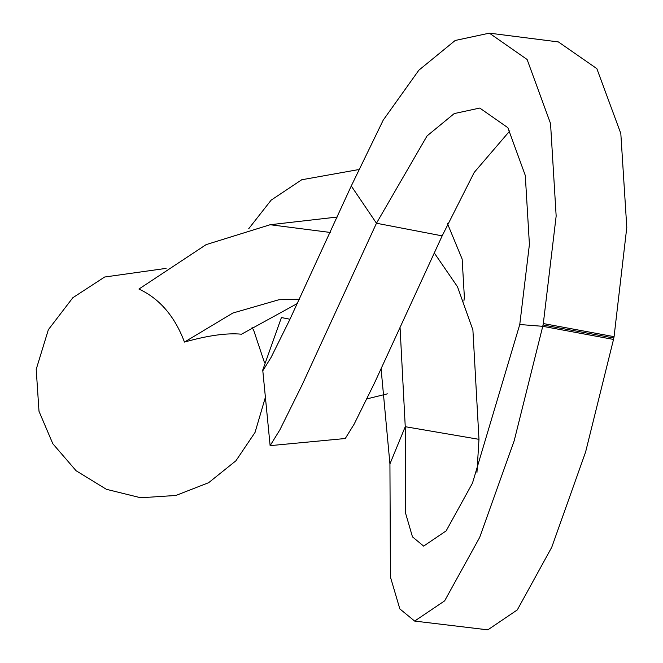 <?xml version="1.0" encoding="UTF-8"?>
<svg xmlns="http://www.w3.org/2000/svg" width="663" height="663" viewBox="0 0 663 663"><rect width="100%" height="100%" fill="white"/><g stroke="black" fill="none" stroke-linecap="round" stroke-linejoin="round"><path stroke-width="0.99" d="M519.767 324.514L472.47 483.136L446.158 530.881L423.632 546.105L412.469 536.856L405.4 512.582L405.25 426.699L389.935 463.901L390.416 576.967L399.839 608.907L414.648 621.074L444.641 600.86L479.689 537.378L514.19 440.771L542.757 326.312L613.515 339.431L613.805 338.006L543.03 324.969L542.757 326.312L519.767 324.514L529.414 244.423L525.287 175.446L507.875 127.694L479.772 108.061L454.23 113.572L427.063 135.915L376.468 223.24L351.266 185.988L289.623 319.972L271.092 357.39L263.012 370.443L262.739 370.045L281.419 317.552L289.971 319.243M330.265 232.456L270.139 224.732L206.143 244.622L138.948 289.043C159.626 298.681 174.792 316.359 184.463 342.075C208.124 335.428 227.136 332.801 241.498 334.202L297.472 303.439M270.123 445.644L279.852 429.889L302.187 384.772L376.468 223.24L442.155 235.871L374.496 383.015L354.141 424.154L345.266 438.516L270.123 445.644L262.739 370.045M509.864 130.835L474.202 172.43L442.155 235.871M489.377 33.15L527.118 59.488L550.539 123.525L556.158 216.047L543.312 323.552L614.071 336.663L626.792 227.392L620.817 133.52L596.841 68.629L558.395 41.926L489.377 33.15L455.191 40.476L418.842 70.212L383.231 120.111L351.266 185.988M543.312 323.552L543.03 324.969M614.071 336.663L613.805 338.006M613.515 339.431L585.603 452.025L551.749 547.257L517.306 609.902L487.827 629.85M476.954 472.462L478.976 439.337L405.25 426.699L400.104 328.384M478.976 439.337L472.901 329.992L457.503 286.772L434.398 253.117M337.268 217.033L270.139 224.732M389.935 463.901L381.109 369.092M299.452 299.22L278.85 299.759L232.87 313.027L184.463 342.075M248.733 228.71L271.159 200.127L301.731 179.764L358.153 169.67M447.368 223.381L462.152 259.084L464.373 297.239L463.885 301.101M387.416 393.839L366.83 398.911M251.957 327.132L253.796 330.613L264.504 362.702M265.316 397.535L255.04 432.433L235.937 460.768L208.646 482.697L175.861 495.468L140.697 497.764L106.378 489.302L76.088 470.73L52.808 443.713L39.001 411.292L36.208 369.341L48.358 329.693L72.847 297.712L104.621 277.026L166.082 268.382M487.819 629.85L414.64 621.074"/></g></svg>
